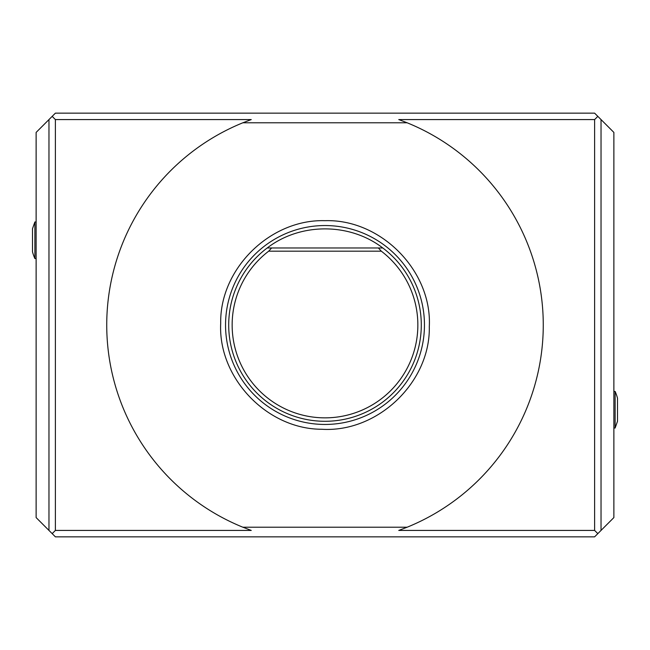 <?xml version="1.0" encoding="UTF-8"?>
<svg xmlns="http://www.w3.org/2000/svg" width="650" height="650" viewBox="0 0 650 650"><rect width="100%" height="100%" fill="white"/><g stroke="black" fill="none" stroke-linecap="round" stroke-linejoin="round"><path stroke-width="0.97" d="M268.686 251.176A92.853 92.853 0 0 0 256.482 387.668A92.853 92.853 0 0 0 393.518 387.668A92.853 92.853 0 0 0 381.314 251.176L268.686 251.176L271.635 247.967L378.365 247.967L381.314 251.176M378.365 247.967L382.777 247.967C349.7 222.528 300.3 222.528 267.223 247.967L271.635 247.967M382.777 247.967A96.289 96.289 0 0 1 399.791 385.645A96.289 96.289 0 0 1 261.576 397.451A96.289 96.289 0 0 1 267.223 247.967M325 225.542A99.458 99.458 0 0 1 411.133 374.725A99.458 99.458 0 0 1 238.867 374.725A99.458 99.458 0 0 1 325 225.542M594.612 530.424L597.821 533.634L594.612 536.843L55.388 536.843L48.969 530.424L48.969 119.576L55.388 113.157L594.612 113.157L597.821 116.366L594.612 119.576L398.751 119.576L407.144 122.785A218.262 218.262 0 0 1 407.144 527.215L398.751 530.424L594.612 530.424L594.612 119.576M597.821 116.366L601.031 119.576L601.031 530.424L597.821 533.634M52.179 533.634L55.388 530.424L251.249 530.424L242.856 527.215L407.144 527.215M52.179 116.366L55.388 119.576L55.388 530.424M242.856 527.215A218.262 218.262 0 0 1 242.856 122.785L251.249 119.576L55.388 119.576M601.031 119.576L613.876 132.421L613.876 517.579L601.031 530.424M48.969 119.576L36.124 132.421L36.124 517.579L48.969 530.424M407.144 122.785L242.856 122.785M34.881 258.562L34.881 221.967L32.5 228.711L32.5 251.818A44.939 44.939 0 0 0 34.881 258.562L36.124 258.562M34.881 221.967L36.124 221.967M615.119 391.438L615.119 428.033L617.5 421.289L617.5 398.182A44.939 44.939 0 0 0 615.119 391.438L613.876 391.438M325 220.683C270.229 219.009 219.651 268.856 220.699 323.359C217.937 377.804 266.931 429.219 321.726 429.26C377.601 432.819 430.471 382.298 429.301 326.641C432.218 271.042 380.965 218.887 325 220.683M615.119 428.033L613.876 428.033"/></g></svg>
